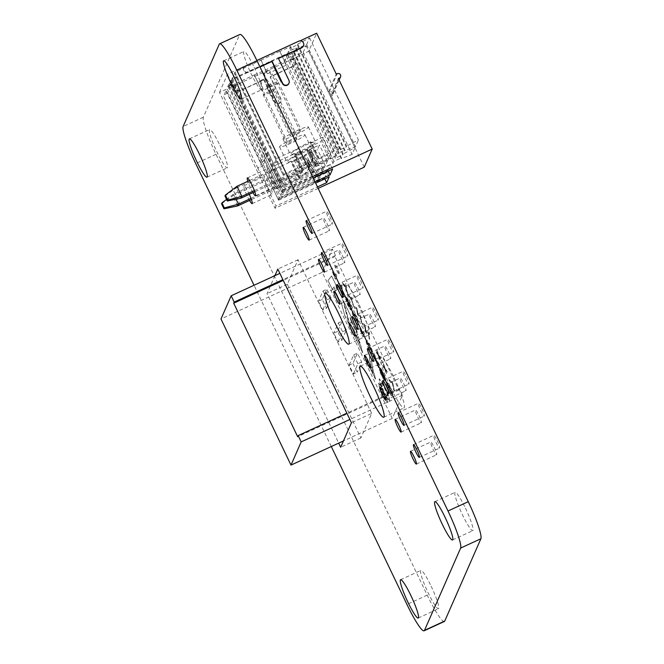 <?xml version="1.0" encoding="UTF-8"?>
<svg xmlns="http://www.w3.org/2000/svg" width="664" height="664" viewBox="0 0 664 664"><rect width="100%" height="100%" fill="white"/><g stroke="black" fill="none" stroke-linecap="round" stroke-linejoin="round"><path stroke-width="0.5" stroke-dasharray="3.32 2.49" d="M444.374 621.471A35.142 4.59 65.3 0 1 427.218 595.127L215.999 154.272A35.142 4.59 65.3 0 1 203.358 117.204L239.505 34.91A35.142 4.59 65.3 0 1 239.887 34.478M331.294 446.532L254.03 285.263M219.917 145.35A21.082 2.756 65.3 0 1 227.271 167.843A21.082 2.756 65.3 0 1 215.949 149.848A21.082 2.756 65.3 0 1 209.625 129.546A21.082 2.756 65.3 0 1 219.917 145.35M249.531 200.453A9.835 1.286 65.3 0 1 245.124 191.166A9.835 1.286 65.3 0 1 243.904 185.762A9.835 1.286 65.3 0 1 248.701 193.133A9.835 1.286 65.3 0 1 249.274 194.353M268.953 183.803A9.835 1.286 65.3 0 1 272.389 194.303A9.835 1.286 65.3 0 1 267.102 185.903A9.835 1.286 65.3 0 1 264.156 176.433A9.835 1.286 65.3 0 1 268.953 183.803M371.691 413.406L298.07 259.74L287.296 284.267L360.917 437.941L371.691 413.406L351.439 422.736M298.07 259.74L277.809 269.069M360.917 437.941L340.665 447.27M274.929 275.635L267.036 293.604L338.681 443.129M287.296 284.267L267.036 293.604M252.967 192.651A9.835 1.286 65.3 0 1 247.821 181.297M272.381 175.993A9.835 1.286 65.3 0 1 275.817 186.493A9.835 1.286 65.3 0 1 270.53 178.093A9.835 1.286 65.3 0 1 267.584 168.623A9.835 1.286 65.3 0 1 272.381 175.993M254.196 67.288A21.082 2.756 65.3 0 1 261.55 89.789A21.082 2.756 65.3 0 1 250.228 71.787A21.082 2.756 65.3 0 1 243.904 51.485A21.082 2.756 65.3 0 1 254.196 67.288M326.904 223.311A7.03 0.921 65.3 0 1 329.352 230.815A7.03 0.921 65.3 0 1 325.584 224.814A7.03 0.921 65.3 0 1 323.476 218.041A7.03 0.921 65.3 0 1 326.904 223.311M329.842 216.622A7.03 0.921 65.3 0 1 332.291 224.125A7.03 0.921 65.3 0 1 328.522 218.124A7.03 0.921 65.3 0 1 326.414 211.351A7.03 0.921 65.3 0 1 329.842 216.622M342.234 255.308A7.03 0.921 65.3 0 1 344.682 262.803A7.03 0.921 65.3 0 1 340.906 256.81A7.03 0.921 65.3 0 1 338.798 250.037A7.03 0.921 65.3 0 1 342.234 255.308M345.172 248.618A7.03 0.921 65.3 0 1 347.621 256.113A7.03 0.921 65.3 0 1 343.844 250.112A7.03 0.921 65.3 0 1 341.736 243.348A7.03 0.921 65.3 0 1 345.172 248.618M357.564 287.304A7.03 0.921 65.3 0 1 360.012 294.799A7.03 0.921 65.3 0 1 356.236 288.798A7.03 0.921 65.3 0 1 354.128 282.034A7.03 0.921 65.3 0 1 357.564 287.304M360.502 280.606A7.03 0.921 65.3 0 1 362.951 288.11A7.03 0.921 65.3 0 1 359.174 282.109A7.03 0.921 65.3 0 1 357.066 275.344A7.03 0.921 65.3 0 1 360.502 280.606M431.135 586.204A21.082 2.756 65.3 0 1 438.489 608.697A21.082 2.756 65.3 0 1 427.168 590.703A21.082 2.756 65.3 0 1 420.843 570.393A21.082 2.756 65.3 0 1 431.135 586.204M359.216 304.867A28.12 3.669 65.3 0 1 369.026 334.863A28.12 3.669 65.3 0 1 353.92 310.86A28.12 3.669 65.3 0 1 345.496 283.785A28.12 3.669 65.3 0 1 359.216 304.867M372.886 319.293A7.03 0.921 65.3 0 1 375.343 326.796A7.03 0.921 65.3 0 1 371.566 320.795A7.03 0.921 65.3 0 1 369.458 314.022A7.03 0.921 65.3 0 1 372.886 319.293M375.824 312.603A7.03 0.921 65.3 0 1 378.281 320.106A7.03 0.921 65.3 0 1 374.504 314.105A7.03 0.921 65.3 0 1 372.396 307.332A7.03 0.921 65.3 0 1 375.824 312.603M394.217 377.916A28.12 3.669 65.3 0 1 404.027 407.92A28.12 3.669 65.3 0 1 388.93 383.916A28.12 3.669 65.3 0 1 380.497 356.842A28.12 3.669 65.3 0 1 394.217 377.916M388.216 351.289A7.03 0.921 65.3 0 1 390.673 358.784A7.03 0.921 65.3 0 1 386.896 352.783A7.03 0.921 65.3 0 1 384.788 346.019A7.03 0.921 65.3 0 1 388.216 351.289M391.154 344.599A7.03 0.921 65.3 0 1 393.611 352.094A7.03 0.921 65.3 0 1 389.834 346.093A7.03 0.921 65.3 0 1 387.726 339.329A7.03 0.921 65.3 0 1 391.154 344.599M403.546 383.277A7.03 0.921 65.3 0 1 405.994 390.781A7.03 0.921 65.3 0 1 402.226 384.78A7.03 0.921 65.3 0 1 400.118 378.015A7.03 0.921 65.3 0 1 403.546 383.277M406.484 376.588A7.03 0.921 65.3 0 1 408.933 384.091A7.03 0.921 65.3 0 1 405.164 378.09A7.03 0.921 65.3 0 1 403.056 371.317A7.03 0.921 65.3 0 1 406.484 376.588M418.876 415.274A7.03 0.921 65.3 0 1 421.325 422.777A7.03 0.921 65.3 0 1 417.548 416.776A7.03 0.921 65.3 0 1 415.448 410.003A7.03 0.921 65.3 0 1 418.876 415.274M421.814 408.584A7.03 0.921 65.3 0 1 424.263 416.079A7.03 0.921 65.3 0 1 420.495 410.078A7.03 0.921 65.3 0 1 418.386 403.314A7.03 0.921 65.3 0 1 421.814 408.584M434.206 447.27A7.03 0.921 65.3 0 1 436.655 454.765A7.03 0.921 65.3 0 1 432.878 448.764A7.03 0.921 65.3 0 1 430.77 442A7.03 0.921 65.3 0 1 434.206 447.27M437.144 440.572A7.03 0.921 65.3 0 1 439.593 448.075A7.03 0.921 65.3 0 1 435.816 442.075A7.03 0.921 65.3 0 1 433.708 435.31A7.03 0.921 65.3 0 1 437.144 440.572M465.414 508.143A21.082 2.756 65.3 0 1 472.768 530.636A21.082 2.756 65.3 0 1 461.447 512.641A21.082 2.756 65.3 0 1 455.122 492.339A21.082 2.756 65.3 0 1 465.414 508.143M318.156 188.385L275.012 208.264L219.493 92.379L237.529 84.071A3.511 3.461 -156.3 0 0 235.82 85.805L235.67 86.137A3.511 3.461 23.7 0 0 240.401 90.702L263.824 79.912L274.381 101.957A3.511 3.461 23.7 0 0 280.764 101.907A3.511 3.461 23.7 0 0 280.714 99.044L270.148 76.999L293.571 66.209A3.511 3.461 23.7 0 0 294.492 60.59A3.511 3.461 23.7 0 0 290.55 59.909L237.38 84.403A3.511 3.461 23.7 0 0 235.67 86.137M219.493 92.379L227.42 74.318L245.614 65.67A3.511 3.461 23.7 0 0 244.684 71.289A3.511 3.461 23.7 0 0 248.626 71.969L259.89 66.782M256.877 60.482L245.614 65.67M303.357 46.073A3.511 3.461 -156.3 0 0 298.634 41.508L300.045 40.861M290.55 59.909L308.735 51.269L316.67 33.2M273.402 66.192L284.167 61.237L284.997 59.337L292.592 55.842L292.251 56.623L303.199 52.373L306.137 45.683L294.31 51.933L293.961 52.713L286.367 56.216L287.197 54.324L231.495 79.979L230.981 81.166A70.293 8.009 -25.6 0 1 231.404 81.614A70.293 8.009 -25.6 0 1 228.98 85.714L228.466 86.893L254.412 74.941L262.056 90.893L281.046 82.145L273.402 66.192L281.046 82.145M273.269 66.491L254.412 74.941M289.794 48.414L290.633 46.513L279.868 51.468L286.383 65.072L267.393 73.82L260.877 60.216L234.931 72.177L234.409 73.355A70.293 8.009 -25.6 0 1 234.832 73.804A70.293 8.009 -25.6 0 1 232.408 77.904L231.894 79.091L287.595 53.427L288.425 51.535L296.019 48.032L295.679 48.812L306.627 44.571L309.565 37.881L297.738 44.131L297.389 44.911L289.794 48.414L338.681 150.438L339.512 148.537L318.62 158.165L310.777 141.789L298.119 147.624L296.31 149.433L275.477 159.028A70.293 8.009 -25.6 0 1 275.867 159.46A70.293 8.009 -25.6 0 1 273.518 163.493L294.351 153.89L295.522 153.508L295.082 154.538L307.739 148.703L309.548 146.893L320.936 141.639L322.895 137.182L311.507 142.428L310.337 142.818L310.777 141.789M260.877 60.216L279.984 51.211M339.138 80.095L332.606 94.96A2.457 2.424 -156.3 0 0 329.303 91.765L328.348 92.205L308.735 51.269M290.699 59.577A3.511 3.461 -156.3 0 1 295.422 64.134A3.511 3.461 -156.3 0 1 293.712 65.877L270.298 76.667L280.855 98.704A3.511 3.461 -156.3 0 1 277.759 103.634A3.511 3.461 -156.3 0 1 274.531 101.625L263.965 79.58L240.551 90.37A3.511 3.461 -156.3 0 1 235.82 85.805M364.262 167.145L330.464 96.612L331.411 96.172L338.789 79.373M332.606 94.96A2.457 2.424 -156.3 0 1 331.411 96.172M328.348 92.205L336.283 74.136M288.848 83.515A3.511 3.461 -156.3 0 0 288.79 80.643L278.482 58.482M243.904 67.404L243.754 67.745A3.511 3.461 -156.3 0 0 248.477 72.301L259.998 66.998M243.754 67.745A3.511 3.461 -156.3 0 1 245.464 66.002M312.503 176.582L282.947 190.195L227.42 74.318M275.012 208.264L276 206.006L317.45 186.916M324.82 178.89L324.522 178.276L278.316 199.557L262.33 166.183L257.898 168.224L276 206.006M257.898 168.224L223.561 96.28L225.976 90.769A70.293 8.009 -25.6 0 1 226.831 91.408A70.293 8.009 -25.6 0 1 223.561 96.28M329.186 176.881L327.07 172.474L280.864 193.763L264.87 160.381L260.379 162.564L225.976 90.769M260.446 162.423L278.548 200.213L279.428 198.204L315.01 181.811M328.248 171.088L327.95 170.465L281.743 191.755L265.758 158.372L261.326 160.414L279.428 198.204M261.326 160.414L226.988 88.478L229.412 82.967A70.293 8.009 -25.6 0 1 230.259 83.606A70.293 8.009 -25.6 0 1 226.988 88.478M332.614 169.079L330.498 164.672L284.292 185.953L268.298 152.579L263.807 154.762L229.412 82.967M263.874 154.621L281.976 192.402L282.947 190.195M228.466 86.893L277.344 188.925L299.497 178.716L291.654 162.34L304.311 156.505L306.121 154.695L317.508 149.45L319.467 144.993L308.079 150.238L306.909 150.62L307.349 149.591L294.692 155.426L292.882 157.235L272.049 166.838A70.293 8.009 -25.6 0 1 272.439 167.262A70.293 8.009 -25.6 0 1 270.09 171.295L290.923 161.701L292.094 161.31L291.654 162.34M284.167 61.237L333.046 163.261L312.155 172.881L304.311 156.505M254.279 75.24L262.056 90.893M270.09 171.295L277.934 187.671A70.293 8.009 -25.6 0 1 277.867 187.738L228.98 85.714M277.867 187.738L277.344 188.925M231.495 79.979L280.382 182.011L279.859 183.189L230.981 81.166M279.859 183.189A70.293 8.009 -25.6 0 1 279.893 183.214L272.049 166.838M287.197 54.324L336.084 156.347L315.192 165.967L307.349 149.591M280.382 182.011L302.535 171.802L294.692 155.426M286.367 56.216L335.254 158.239L336.084 156.347M293.961 52.713L342.848 154.745L335.254 158.239M294.31 51.933L343.188 153.965L342.848 154.745M306.137 45.683L355.024 147.707L343.188 153.965M303.199 52.373L352.086 154.397L355.024 147.707M292.251 56.623L341.13 158.646L352.086 154.397M292.592 55.842L341.479 157.866L341.13 158.646M284.997 59.337L333.876 161.36L341.479 157.866M333.046 163.261L333.876 161.36M290.633 46.513L339.512 148.537M297.389 44.911L346.276 146.935L338.681 150.438M297.738 44.131L346.616 146.155L346.276 146.935M309.565 37.881L358.452 139.905L346.616 146.155M306.627 44.571L355.514 146.595L358.452 139.905M295.679 48.812L344.558 150.836L355.514 146.595M296.019 48.032L344.906 150.056L344.558 150.836M288.425 51.535L337.304 153.558L344.906 150.056M287.595 53.427L336.474 155.451L337.304 153.558M231.894 79.091L280.772 181.114L302.925 170.905L295.082 154.538M336.474 155.451L315.591 165.079L307.739 148.703M273.518 163.493L281.362 179.861A70.293 8.009 -25.6 0 1 281.295 179.927L232.408 77.904M281.295 179.927L280.772 181.114M234.931 72.177L283.81 174.2L283.287 175.387L234.409 73.355M283.287 175.387A70.293 8.009 -25.6 0 1 283.32 175.404L275.477 159.028M283.81 174.2L305.963 163.991L298.119 147.624M286.383 65.072L279.868 51.468M260.993 59.959L267.393 73.82M330.464 96.612L338.399 78.543M281.976 192.402L313.192 178.027M278.548 200.213L315.632 183.123M265.758 158.372L268.298 152.579M263.807 154.762A70.293 8.009 -25.6 0 1 264.654 155.401A70.293 8.009 -25.6 0 1 261.384 160.273M262.33 166.183L264.87 160.381M260.379 162.564A70.293 8.009 -25.6 0 1 261.226 163.203A70.293 8.009 -25.6 0 1 257.956 168.075M312.155 172.881L313.964 171.071L325.36 165.826L327.319 161.36L315.923 166.614L314.753 166.996L315.192 165.967M300.485 153.741A14.06 1.602 154.4 0 0 286.823 162.041A14.06 1.602 154.4 0 0 300.194 157.41A14.06 1.602 154.4 0 0 312.18 149.89A14.06 1.602 154.4 0 0 300.485 153.741M277.934 187.671L298.775 178.068L299.945 177.686L299.497 178.716M302.535 171.802L300.734 173.611L279.893 183.214M315.591 165.079L317.392 163.269L328.788 158.015L330.747 153.558L319.351 158.804L318.18 159.194L318.62 158.165M281.362 179.861L302.203 170.266L303.373 169.884L302.925 170.905M303.913 145.931A14.06 1.602 154.4 0 0 290.251 154.239A14.06 1.602 154.4 0 0 303.622 149.607A14.06 1.602 154.4 0 0 315.607 142.088A14.06 1.602 154.4 0 0 303.913 145.931M305.963 163.991L304.162 165.801L283.32 175.404M324.522 178.276L327.07 172.474M327.95 170.465L330.498 164.672M281.743 191.755L282.582 189.854L273.576 170.855L274.356 169.071L283.462 187.854L284.292 185.953M317.309 163.004L305.623 168.39L306.403 166.606L318.089 161.219L311.765 151.832L310.984 153.616L322.77 171.345L323.658 169.337L283.462 187.854M322.77 171.345L282.582 189.854M278.316 199.557L279.154 197.665L270.148 178.657L270.929 176.873L280.034 195.656L280.864 193.763M313.881 170.814L302.195 176.201L302.975 174.416L314.661 169.029L308.337 159.642L307.556 161.427L319.342 179.147L320.222 177.139L280.034 195.656M319.342 179.147L279.154 197.665M327.319 161.36L319.467 144.993M325.36 165.826L317.508 149.45M293.239 138.618A14.06 1.602 -25.6 0 1 304.942 134.775A14.06 1.602 -25.6 0 1 292.948 142.295A14.06 1.602 -25.6 0 1 279.586 146.927A14.06 1.602 -25.6 0 1 293.239 138.618M330.747 153.558L322.895 137.182M328.788 158.015L320.936 141.639M296.667 130.816A14.06 1.602 -25.6 0 1 308.37 126.973A14.06 1.602 -25.6 0 1 296.376 134.493A14.06 1.602 -25.6 0 1 283.013 139.125A14.06 1.602 -25.6 0 1 296.667 130.816M310.984 153.616L310.918 153.65A11.246 11.08 23.7 0 1 305.623 168.39L254.835 191.788M241.057 198.138L236.235 188.053L273.576 170.855M224.971 195.963L236.235 188.053L237.015 186.277M249.548 180.5L274.356 169.071M318.089 161.219L323.592 169.212L322.712 171.212M311.092 162.838L311.873 161.053A11.246 11.08 23.7 0 1 306.403 166.606L254.395 190.568M307.556 161.427L307.49 161.452A11.246 11.08 23.7 0 1 302.195 176.201L251.407 199.59M237.629 205.94L232.798 195.863L270.148 178.657M221.544 203.765L232.798 195.863L233.587 194.079L270.929 176.873M314.661 169.029L320.164 177.014L319.284 179.023M307.664 170.64L308.445 168.855A11.246 11.08 23.7 0 1 302.975 174.416L250.959 198.378M236.035 199.183L233.587 194.079L226.598 199.358M287.587 142.295L264.355 93.798L260.653 80.485L260.263 81.373L263.567 95.583L273.701 90.918L296.933 139.415L297.713 137.631L287.587 142.295L286.806 144.08L263.567 95.583L264.355 93.798L274.481 89.134L297.713 137.631M296.933 139.415L286.806 144.08M291.015 134.485L290.234 136.269L266.994 87.781L267.783 85.996L277.909 81.332L301.141 129.82L291.015 134.485L267.783 85.996L264.081 72.675L269.144 70.343L268.754 71.239L277.129 83.108L300.36 131.605L301.141 129.82M300.36 131.605L290.234 136.269M311.765 151.832L311.707 151.865A11.246 11.08 23.7 0 1 311.873 161.053M308.337 159.642L308.279 159.667A11.246 11.08 23.7 0 1 308.445 168.855M273.701 90.918L274.481 89.134L265.716 78.153L265.326 79.041L273.701 90.918M264.081 72.675L263.691 73.571L266.994 87.781L277.129 83.108L277.909 81.332L269.144 70.343M310.918 153.65L311.707 151.865M307.49 161.452L308.279 159.667M260.653 80.485L265.716 78.153M260.263 81.373L265.326 79.041M263.691 73.571L268.754 71.239M362.353 335.453L363.059 336.922L364.503 333.627L363.416 331.361L362.295 333.926L360.145 329.269L363.059 336.922M352.783 312.263C350.741 311.333 357.439 326.406 358.286 324.754C359.017 324.704 358.909 323.194 357.954 320.222C355.456 314.329 353.821 311.557 353.049 311.931L352.783 312.263M339.238 273.717A5.27 0.689 -114.7 0 0 337.47 268.43A5.27 0.689 -114.7 0 0 334.772 264.206A5.27 0.689 -114.7 0 0 336.349 269.277A5.27 0.689 -114.7 0 0 339.179 273.784A5.27 0.689 -114.7 0 0 339.238 273.717M362.718 352.85L350.658 327.667L343.554 300.883L355.506 325.841L357.282 332.448L350.127 317.517L351.156 321.368L358.303 336.291L360.079 342.964L352.957 328.107L353.829 331.328L360.925 346.135L362.718 352.85L350.658 327.667M322.264 272.331L332.448 249.133L335.469 255.432L334.98 256.545L398.948 390.058L399.438 388.946L402.459 395.246L392.266 418.436L322.264 272.331L220.987 318.986M334.722 277.793L335.428 279.253L336.872 275.967L335.785 273.692L334.664 276.266L332.523 271.609L335.428 279.253M340.989 284.557C340.74 286.076 341.362 289.197 342.848 293.903L338.325 285.196L344.226 296.908C342.616 291.961 341.91 288.624 342.109 286.898L340.864 284.615C340.615 286.134 341.238 289.255 342.724 293.961L342.848 293.903M345.629 298.933L349.33 308.054L350.916 309.955L349.986 306.726L351.92 309.474L351.463 306.884L347.388 298.302L346.102 297.173L349.322 302.161L351.339 306.942L351.796 309.532L349.853 306.785L350.75 310.071L347.811 305.415L345.629 298.933M346.21 297.123L349.297 302.435L350.833 306.934L348.06 302.294L349.413 306.038L349.795 307.639L349.222 307.142L346.749 301.124M366.586 341.08C364.661 340.74 371.84 356.219 372.122 353.563C374.944 354.925 367.532 338.59 366.852 340.748L366.586 341.08M376.438 360.295L373.782 352.991L375.592 359.141L372.911 355.73L376.073 360.759L378.604 367.624L376.92 361.921L379.808 365.573L378.497 362.826L376.314 360.353L375.102 355.755M379.476 369.566L383.169 378.688L384.713 380.63L383.825 377.359L385.759 380.098L385.303 377.501L381.227 368.927L379.941 367.806L384.232 376.048L384.547 377.625L383.858 377.061L381.767 372.969L383.609 378.297L379.476 369.566M380.057 367.756L384.356 375.99L384.672 377.567L383.983 377.003L381.866 373.525M387.992 388.133L387.909 386.257L391.611 393.81L392.748 394.723L392.374 392.466L390.216 387.187L386.946 382.124L390.44 388.324L391.528 392.324L386.838 383.228L386.963 386.714L391.395 395.968L387.867 388.191L387.776 386.315L391.478 393.868L392.623 394.781L392.25 392.524L390.092 387.245L386.822 382.182L390.316 388.382L391.403 392.382L390.706 391.76L386.838 383.228M335.627 284.341L331.643 276.017L328.016 280.424L332.266 289.288L334.1 286.914L335.544 291.762L339.951 300.95L340.848 300.933L344.699 315.234L349.463 325.177L342.309 298.285L337.959 289.205L337.071 289.413L335.627 284.341L331.643 276.017M346.276 288.085L346.691 287.138L345.894 285.462L345.479 286.408L342.582 282.831L345.819 287.57L348.119 294.393L346.151 288.143L346.691 287.138M351.912 299.829L352.327 298.891L351.522 297.215L351.107 298.161L348.21 294.575L351.447 299.323L353.754 306.146L351.779 299.896L352.327 298.891M357.921 314.338L357.323 309.333L356.485 307.581L353.929 306.511L354.759 308.245L356.759 308.743L357.34 313.64L358.311 315.657L360.477 316.512L360.892 321.044L361.689 322.721L361.017 317.035L360.228 315.392L357.796 314.396L357.323 309.333M365.881 330.946L365.291 325.949L364.445 324.198L361.888 323.127L362.718 324.862L364.719 325.36L365.3 330.257L366.271 332.274L368.437 333.129L368.852 337.661L369.649 339.337L368.976 333.652L368.196 332.008L365.756 331.004L365.291 325.949M369.74 355.962C369.25 358.477 370.371 364.162 373.118 373.027L365.167 356.427L364.851 357.132L375.368 379.078L375.616 378.505C372.803 369.881 371.525 363.789 371.782 360.22L369.616 356.02C369.126 358.535 370.246 364.221 372.994 373.085L373.118 373.027M381.576 386.904L378.696 382.921L379.385 386.805L382.58 394.333L386.207 401.023L387.884 402.749L386.141 396.425L389.868 401.272L388.971 396.906L385.319 388.291L381.211 380.721L379.293 378.804L379.534 381.609L381.576 386.904L378.472 383.095L379.26 386.863L386.083 401.081L387.867 402.674L386.141 396.425M378.555 354.833L376.745 349.87L377.99 354.061L376.164 351.746L378.306 355.149L380.032 359.83L378.887 355.937L380.837 358.411L378.43 354.891L377.642 351.737M382.389 362.245L381.675 360.162L382.53 361.938M385.12 368.537L383.311 363.565L384.547 367.748L382.721 365.441L384.871 368.844L386.597 373.525L385.444 369.624L387.402 372.114L384.995 368.595L384.207 365.432M394.391 390.971L393.022 383.825L392.2 382.124L388.888 379.484L389.743 381.26L392.499 383.203L394.267 391.03L393.022 383.825M322.306 299.439L318.504 301.19L322.729 310.005L326.53 308.262L322.306 299.439L326.812 289.18L323.011 290.932L318.504 301.19M398.948 390.058L297.671 436.721M334.98 256.545L283.238 280.382M352.957 363.424L357.182 372.247L353.389 373.998L349.164 365.175L352.957 363.424L357.464 353.165L361.689 361.988L357.182 372.247M337.636 331.436L333.834 333.187L338.059 342.002L341.86 340.25L337.636 331.436L342.143 321.177L338.341 322.928L333.834 333.187M332.448 249.133L279.868 273.361M335.469 255.432L282.889 279.652M399.438 388.946L346.857 413.174M402.459 395.246L349.87 419.465M392.266 418.436L343.446 440.929M323.011 290.932L327.236 299.746L322.729 310.005M327.236 299.746L331.037 297.995L326.53 308.262M331.037 297.995L326.812 289.18M361.689 361.988L357.896 363.739L353.389 373.998M357.896 363.739L353.671 354.916L349.164 365.175M353.671 354.916L357.464 353.165M338.341 322.928L342.566 331.743L338.059 342.002M342.566 331.743L346.359 329.991L341.86 340.25M346.359 329.991L342.143 321.177M350.526 327.726L343.554 300.883M343.429 300.941L355.506 325.841M355.381 325.899L357.282 332.448M357.149 332.506L350.127 317.517M350.003 317.575L351.156 321.368M351.024 321.426L358.303 336.291M358.178 336.349L360.079 342.964M359.946 343.022L352.957 328.107M352.833 328.165L353.829 331.328M353.704 331.386L360.925 346.135M360.801 346.193L362.594 352.908M339.113 273.776A5.27 0.689 -114.7 0 0 337.345 268.488A5.27 0.689 -114.7 0 0 334.639 264.264A5.27 0.689 -114.7 0 0 336.225 269.335A5.27 0.689 -114.7 0 0 339.055 273.842A5.27 0.689 -114.7 0 0 339.113 273.776M335.303 279.312L336.872 275.967M336.748 276.025L335.785 273.692M335.66 273.751L334.664 276.266M334.531 276.324L332.689 271.219M332.39 271.667L334.598 277.851M342.724 293.961L338.491 284.806M338.192 285.254L344.085 297.223M344.093 296.966C342.491 292.019 341.786 288.682 341.985 286.956L342.109 286.898M341.985 286.956L340.864 284.615M346.085 297.181L350.393 305.415L350.7 307L350.011 306.428L348.027 302.892M347.894 302.95L349.289 306.096L349.671 307.698L349.098 307.2L346.625 301.182M353.771 314.653L354.128 314.255C354.742 314.163 355.796 316.064 357.298 319.957L357.033 322.505C356.518 323.725 352.152 313.989 353.771 314.653M353.895 314.595L354.252 314.197C354.866 314.097 355.921 316.006 357.431 319.899L357.157 322.447C356.643 323.667 352.285 313.931 353.895 314.595M352.65 312.321C350.617 311.391 357.315 326.472 358.162 324.82C358.892 324.762 358.776 323.252 357.83 320.28C355.331 314.387 353.696 311.623 352.924 311.989L352.65 312.321M362.934 336.98L364.503 333.627M364.378 333.685L363.416 331.361M363.291 331.419L362.295 333.926M362.162 333.984L360.32 328.887M360.021 329.327L362.229 335.511M367.574 343.462L367.931 343.072C368.545 342.981 369.607 344.882 371.11 348.774L370.844 351.314C370.321 352.534 365.972 342.823 367.574 343.462M367.707 343.404L368.055 343.014C368.669 342.923 369.732 344.823 371.234 348.716L370.968 351.256C370.446 352.476 366.105 342.765 367.707 343.404M366.462 341.138C364.536 340.798 371.716 356.277 371.998 353.621C374.82 354.983 367.399 338.648 366.727 340.806L366.462 341.138M374.977 355.813L373.782 352.991M373.658 353.049L375.592 359.141M375.467 359.199L372.911 355.73M372.778 355.788L374.247 358.527M374.123 358.585L376.073 360.759M375.948 360.818L377.285 364.86M377.152 364.918L378.604 367.624M378.48 367.682L376.92 361.921M376.795 361.98L379.808 365.573M379.683 365.632L378.497 362.826M378.364 362.884L376.314 360.353M381.742 373.583L383.477 378.356L379.351 369.624L379.982 372.147L384.116 380.381L384.589 380.688L383.701 377.418L385.626 380.157L385.178 377.559L383.161 372.794L379.941 367.806M386.714 383.286L386.963 386.714M386.838 386.772L391.395 395.968M391.27 396.026L391.561 395.586M391.436 395.644L387.867 388.191M331.51 276.075L328.016 280.424M327.892 280.482L332.266 289.288M332.141 289.346L334.1 286.914M333.975 286.972L335.544 291.762M335.42 291.82L339.951 300.95M339.819 301.016L340.848 300.933M340.723 300.991L344.699 315.234M344.574 315.292L349.463 325.177M349.339 325.236L342.309 298.285M342.184 298.343L337.959 289.205M337.835 289.263L337.071 289.413M336.947 289.471L335.503 284.399M346.567 287.197L345.894 285.462M345.761 285.52L345.479 286.408M345.346 286.466L342.582 282.831M342.45 282.889L343.545 284.839M343.412 284.897L345.819 287.57M345.695 287.628L347.189 292.45M347.064 292.509L348.119 294.393M347.994 294.451L346.151 288.143M352.194 298.949L351.522 297.215M351.397 297.273L351.107 298.161M350.982 298.219L348.21 294.575M348.085 294.633L349.173 296.592M349.048 296.65L351.447 299.323M351.322 299.381L352.816 304.203M352.692 304.261L353.754 306.146M353.621 306.204L351.779 299.896M357.199 309.391L356.485 307.581M356.361 307.639L353.929 306.511M353.804 306.569L354.759 308.245M354.634 308.303L356.759 308.743M356.634 308.81L357.34 313.64M357.215 313.698L358.311 315.657M358.186 315.715L360.477 316.512M360.353 316.57L360.892 321.044M360.759 321.102L361.689 322.721M361.565 322.779L361.017 317.035M360.892 317.093L360.228 315.392M360.104 315.45L357.796 314.396M365.158 326.007L364.445 324.198M364.32 324.256L361.888 323.127M361.764 323.185L362.718 324.862M362.594 324.92L364.719 325.36M364.594 325.418L365.3 330.257M365.175 330.315L366.271 332.274M366.146 332.332L368.437 333.129M368.312 333.187L368.852 337.661M368.727 337.719L369.649 339.337M369.524 339.395L368.976 333.652M368.852 333.71L368.196 332.008M368.063 332.066L365.756 331.004M372.994 373.085L365.167 356.427M365.042 356.485L364.851 357.132M364.727 357.199L375.368 379.078M375.243 379.136L375.616 378.505M375.492 378.563C372.678 369.939 371.4 363.847 371.657 360.278L371.782 360.22M371.657 360.278L369.616 356.02M386.008 396.483L389.743 401.33L388.847 396.964L385.195 388.349L381.086 380.779L379.161 378.862L379.41 381.667L381.451 386.963M380.505 387.386L380.588 387.286C381.244 386.357 386.904 398.508 385.759 398.5C385.137 399.379 379.841 388.216 380.505 387.386M380.63 387.319L380.713 387.228C381.368 386.299 387.029 398.45 385.884 398.441C385.261 399.321 379.966 388.158 380.63 387.319M381.086 383.277L381.186 383.169C382.173 382.265 389.187 397.421 387.618 397.172C386.822 398.325 380.107 384.124 381.086 383.277M381.211 383.219L381.31 383.111C382.298 382.207 389.311 397.362 387.743 397.113C386.954 398.267 380.231 384.066 381.211 383.219M377.517 351.796L376.745 349.87M376.621 349.928L377.99 354.061M377.857 354.119L376.164 351.746M376.031 351.804L377.069 353.63M376.944 353.688L378.306 355.149M378.181 355.207L379.136 357.954M379.011 358.012L380.032 359.83M379.908 359.888L378.887 355.937M378.762 355.995L380.837 358.411M380.713 358.469L379.949 356.551M379.825 356.609L378.43 354.891M382.406 361.996L381.675 360.162M381.418 360.527L382.265 362.303M384.082 365.49L383.311 363.565M383.186 363.623L384.547 367.748M384.423 367.806L382.721 365.441M382.597 365.499L383.634 367.333M383.501 367.391L384.871 368.844M384.738 368.902L385.701 371.649M385.577 371.707L386.597 373.525M386.473 373.583L385.444 369.624M385.319 369.682L387.402 372.114M387.278 372.172L386.514 370.246M386.382 370.304L384.995 368.595M392.889 383.883L392.2 382.124M392.075 382.182L388.888 379.484M388.764 379.542L389.743 381.26M389.619 381.319L392.499 383.203M392.366 383.261L393.578 389.262M393.445 389.32L394.267 391.03M239.505 34.91L219.244 44.239M203.358 117.204L183.106 126.533M215.999 154.272L195.739 163.601M427.218 595.127L406.966 604.456M329.303 91.765L337.237 73.696M312.603 171.876L304.751 155.509M299.937 177.711L292.094 161.335M300.734 173.611L292.882 157.235M298.775 178.068L290.923 161.701M314.753 166.971L306.909 150.595L314.753 166.996M302.095 172.806L294.252 156.43M295.522 153.508L303.373 169.884L295.522 153.533M316.031 164.074L308.179 147.698M304.162 165.801L296.31 149.433M302.203 170.266L294.351 153.89M305.523 164.996L297.679 148.628M318.18 159.169L310.337 142.793L318.18 159.194M315.923 166.614L308.079 150.238M313.964 171.071L306.121 154.695M319.351 158.804L311.507 142.428M317.392 163.269L309.548 146.893M207.01 177.18L227.271 167.843M189.364 138.876L209.625 129.546M252.129 203.632L272.389 194.303M243.904 185.762L264.156 176.433M255.557 195.822L275.817 186.493M247.332 177.952L267.584 168.623M241.298 99.119L261.55 89.789M223.652 60.814L243.904 51.485M309.1 240.144L329.352 230.815M303.216 227.378L323.476 218.041M312.038 233.454L332.291 224.125M306.154 220.689L326.414 211.351M324.43 272.14L344.682 262.803M318.546 259.367L338.798 250.037M327.369 265.451L347.621 256.113M321.484 252.677L341.736 243.348M339.76 304.129L360.012 294.799M333.876 291.363L354.128 282.034M342.699 297.439L362.951 288.11M336.814 284.673L357.066 275.344M418.237 618.026L438.489 608.697M400.591 579.73L420.843 570.393M348.766 344.193L369.026 334.863M325.236 293.114L345.496 283.785M355.082 336.125L375.343 326.796M349.206 323.36L369.458 314.022M358.021 329.435L378.281 320.106M352.144 316.662L372.396 307.332M383.767 417.249L404.027 407.92M360.237 366.171L380.497 356.842M370.412 368.122L390.673 358.784M364.536 355.348L384.788 346.019M373.351 361.423L393.611 352.094M367.474 348.658L387.726 339.329M385.743 400.11L405.994 390.781M379.858 387.344L400.118 378.015M388.681 393.42L408.933 384.091M382.796 380.655L403.056 371.317M401.073 432.106L421.325 422.777M395.188 419.333L415.448 410.003M404.011 425.416L424.263 416.079M398.126 412.643L418.386 403.314M416.403 464.094L436.655 454.765M410.518 451.329L430.77 442M419.341 457.405L439.593 448.075M413.456 444.639L433.708 435.31M452.516 539.973L472.768 530.636M434.87 501.669L455.122 492.339M272.439 167.262L231.404 81.614M275.867 159.46L234.832 73.804M264.654 155.401L230.259 83.606M261.226 163.203L226.831 91.408M299.945 177.686L292.094 161.31M279.586 146.927L286.823 162.041M304.942 134.775L312.18 149.89M283.013 139.125L290.251 154.239M308.37 126.973L315.607 142.088"/><path stroke-width="1" d="M254.03 285.263L195.739 163.601A35.142 4.59 65.3 0 1 183.106 126.533L219.244 44.239A35.142 4.59 65.3 0 1 219.626 43.807A35.142 4.59 65.3 0 1 236.782 70.152L448.001 511.006A35.142 4.59 65.3 0 1 460.642 548.074L424.495 630.368A35.142 4.59 65.3 0 1 424.113 630.8A35.142 4.59 65.3 0 1 406.966 604.456L331.294 446.532M219.626 43.807L239.887 34.478A35.142 4.59 65.3 0 1 257.034 60.822L468.261 501.677A35.142 4.59 65.3 0 1 480.894 538.736L444.755 621.039A35.142 4.59 65.3 0 1 444.374 621.471L424.113 630.8M199.656 154.679A21.082 2.756 65.3 0 1 207.01 177.18A21.082 2.756 65.3 0 1 195.689 159.177A21.082 2.756 65.3 0 1 189.364 138.876A21.082 2.756 65.3 0 1 199.656 154.679M249.274 194.353A9.835 1.286 65.3 0 1 252.129 203.632A9.835 1.286 65.3 0 1 249.531 200.453M338.681 443.129L340.665 447.27L351.439 422.736L277.809 269.069L274.929 275.635M247.821 181.297A9.835 1.286 65.3 0 1 247.332 177.952A9.835 1.286 65.3 0 1 252.129 185.331A9.835 1.286 65.3 0 1 255.557 195.822A9.835 1.286 65.3 0 1 252.967 192.651M233.944 76.617A21.082 2.756 65.3 0 1 241.298 99.119A21.082 2.756 65.3 0 1 229.976 81.116A21.082 2.756 65.3 0 1 223.652 60.814A21.082 2.756 65.3 0 1 233.944 76.617M306.652 232.649A7.03 0.921 65.3 0 1 309.1 240.144A7.03 0.921 65.3 0 1 305.324 234.143A7.03 0.921 65.3 0 1 303.216 227.378A7.03 0.921 65.3 0 1 306.652 232.649M309.59 225.951A7.03 0.921 65.3 0 1 312.038 233.454A7.03 0.921 65.3 0 1 308.262 227.453A7.03 0.921 65.3 0 1 306.154 220.689A7.03 0.921 65.3 0 1 309.59 225.951M321.974 264.637A7.03 0.921 65.3 0 1 324.43 272.14A7.03 0.921 65.3 0 1 320.654 266.139A7.03 0.921 65.3 0 1 318.546 259.367A7.03 0.921 65.3 0 1 321.974 264.637M324.912 257.947A7.03 0.921 65.3 0 1 327.369 265.451A7.03 0.921 65.3 0 1 323.592 259.45A7.03 0.921 65.3 0 1 321.484 252.677A7.03 0.921 65.3 0 1 324.912 257.947M337.304 296.634A7.03 0.921 65.3 0 1 339.76 304.129A7.03 0.921 65.3 0 1 335.984 298.128A7.03 0.921 65.3 0 1 333.876 291.363A7.03 0.921 65.3 0 1 337.304 296.634M340.242 289.944A7.03 0.921 65.3 0 1 342.699 297.439A7.03 0.921 65.3 0 1 338.922 291.438A7.03 0.921 65.3 0 1 336.814 284.673A7.03 0.921 65.3 0 1 340.242 289.944M410.883 595.533A21.082 2.756 65.3 0 1 418.237 618.026A21.082 2.756 65.3 0 1 406.907 600.032A21.082 2.756 65.3 0 1 400.591 579.73A21.082 2.756 65.3 0 1 410.883 595.533M338.964 314.197A28.12 3.669 65.3 0 1 348.766 344.193A28.12 3.669 65.3 0 1 333.668 320.189A28.12 3.669 65.3 0 1 325.236 293.114A28.12 3.669 65.3 0 1 338.964 314.197M352.634 328.622A7.03 0.921 65.3 0 1 355.082 336.125A7.03 0.921 65.3 0 1 351.314 330.124A7.03 0.921 65.3 0 1 349.206 323.36A7.03 0.921 65.3 0 1 352.634 328.622M355.572 321.932A7.03 0.921 65.3 0 1 358.021 329.435A7.03 0.921 65.3 0 1 354.252 323.434A7.03 0.921 65.3 0 1 352.144 316.662A7.03 0.921 65.3 0 1 355.572 321.932M373.965 387.253A28.12 3.669 65.3 0 1 383.767 417.249A28.12 3.669 65.3 0 1 368.669 393.246A28.12 3.669 65.3 0 1 360.237 366.171A28.12 3.669 65.3 0 1 373.965 387.253M367.964 360.618A7.03 0.921 65.3 0 1 370.412 368.122A7.03 0.921 65.3 0 1 366.636 362.121A7.03 0.921 65.3 0 1 364.536 355.348A7.03 0.921 65.3 0 1 367.964 360.618M370.902 353.929A7.03 0.921 65.3 0 1 373.351 361.423A7.03 0.921 65.3 0 1 369.582 355.423A7.03 0.921 65.3 0 1 367.474 348.658A7.03 0.921 65.3 0 1 370.902 353.929M383.294 392.615A7.03 0.921 65.3 0 1 385.743 400.11A7.03 0.921 65.3 0 1 381.966 394.109A7.03 0.921 65.3 0 1 379.858 387.344A7.03 0.921 65.3 0 1 383.294 392.615M386.232 385.917A7.03 0.921 65.3 0 1 388.681 393.42A7.03 0.921 65.3 0 1 384.904 387.419A7.03 0.921 65.3 0 1 382.796 380.655A7.03 0.921 65.3 0 1 386.232 385.917M398.624 424.603A7.03 0.921 65.3 0 1 401.073 432.106A7.03 0.921 65.3 0 1 397.296 426.105A7.03 0.921 65.3 0 1 395.188 419.333A7.03 0.921 65.3 0 1 398.624 424.603M401.562 417.913A7.03 0.921 65.3 0 1 404.011 425.416A7.03 0.921 65.3 0 1 400.234 419.416A7.03 0.921 65.3 0 1 398.126 412.643A7.03 0.921 65.3 0 1 401.562 417.913M413.946 456.6A7.03 0.921 65.3 0 1 416.403 464.094A7.03 0.921 65.3 0 1 412.626 458.094A7.03 0.921 65.3 0 1 410.518 451.329A7.03 0.921 65.3 0 1 413.946 456.6M416.884 449.91A7.03 0.921 65.3 0 1 419.341 457.405A7.03 0.921 65.3 0 1 415.564 451.404A7.03 0.921 65.3 0 1 413.456 444.639A7.03 0.921 65.3 0 1 416.884 449.91M445.162 517.472A21.082 2.756 65.3 0 1 452.516 539.973A21.082 2.756 65.3 0 1 441.195 521.97A21.082 2.756 65.3 0 1 434.87 501.669A21.082 2.756 65.3 0 1 445.162 517.472M259.89 66.782L272.049 61.179L282.607 83.224A3.511 3.461 23.7 0 0 288.989 83.174A3.511 3.461 23.7 0 0 288.94 80.302L278.374 58.266L301.796 47.476A3.511 3.461 23.7 0 0 302.726 41.857A3.511 3.461 23.7 0 0 298.783 41.176L256.877 60.482M300.045 40.861L316.67 33.2L336.283 74.136L337.237 73.696A2.457 2.424 -156.3 0 1 340.541 76.891A2.457 2.424 -156.3 0 1 339.346 78.111L338.399 78.543L372.197 149.085L312.503 176.582M372.197 149.085L364.262 167.145L318.156 188.385M303.506 45.741L303.357 46.073A3.511 3.461 -156.3 0 1 301.647 47.808L301.796 47.476M278.482 58.482L301.647 47.808M288.989 83.174L288.848 83.515A3.511 3.461 -156.3 0 1 282.466 83.556L282.607 83.224M259.998 66.998L271.9 61.511L282.466 83.556M313.192 178.027L332.614 169.079L330.066 174.873L328.248 171.088M315.01 181.811L330.066 174.873M315.632 183.123L329.186 176.881L326.638 182.683L324.82 178.89M317.45 186.916L326.638 182.683M254.835 191.788L241.057 198.138L241.845 196.353L237.015 186.277L249.548 180.5M254.395 190.568L241.845 196.353L227.777 200.105L225.37 195.067L237.015 186.277M251.407 199.59L237.629 205.94L238.417 204.155L236.035 199.183M250.959 198.378L238.417 204.155L224.349 207.915L221.934 202.877L226.598 199.358M241.057 198.138L227.387 201.001L224.971 195.963L225.37 195.067M237.629 205.94L223.959 208.803L221.544 203.765L221.934 202.877M227.387 201.001L227.777 200.105M223.959 208.803L224.349 207.915M233.703 303.199L297.671 436.721L298.161 435.601L301.182 441.9L290.99 465.099L220.987 318.986L231.172 295.787L234.193 302.087L233.703 303.199L283.238 280.382M279.868 273.361L231.172 295.787M282.889 279.652L234.193 302.087M346.857 413.174L298.161 435.601M349.87 419.465L301.182 441.9M343.446 440.929L290.99 465.099M257.034 60.822L236.782 70.152M468.261 501.677L448.001 511.006M480.894 538.736L460.642 548.074M444.755 621.039L424.495 630.368M338.789 79.373L339.346 78.111M340.541 76.891L339.138 80.095"/></g></svg>
